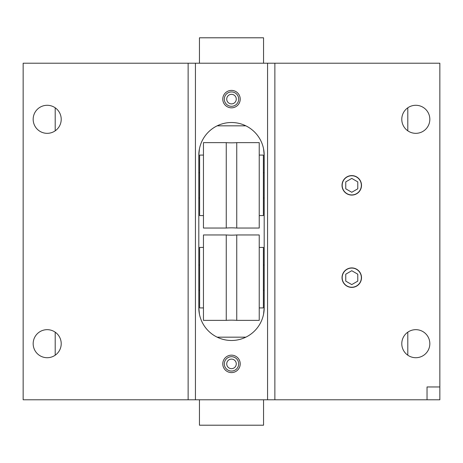 <?xml version="1.0" encoding="UTF-8"?>
<svg xmlns="http://www.w3.org/2000/svg" width="463" height="463" viewBox="0 0 463 463"><rect width="100%" height="100%" fill="white"/><g stroke="black" fill="none" stroke-linecap="round" stroke-linejoin="round"><path stroke-width="0.69" d="M231.5 355.162A8.716 8.716 0 0 0 222.784 363.883A8.716 8.716 0 0 0 231.5 372.599A8.716 8.716 0 0 0 240.216 363.883A8.716 8.716 0 0 0 231.5 355.162M231.5 90.401A8.716 8.716 0 0 0 222.784 99.117A8.716 8.716 0 0 0 231.5 107.838A8.716 8.716 0 0 0 240.216 99.117A8.716 8.716 0 0 0 231.5 90.401M351.764 175.761A9.584 9.584 0 0 0 342.18 185.345A9.584 9.584 0 0 0 351.764 194.929A9.584 9.584 0 0 0 361.348 185.345A9.584 9.584 0 0 0 351.764 175.761M351.764 268.071A9.584 9.584 0 0 0 342.18 277.655A9.584 9.584 0 0 0 351.764 287.239A9.584 9.584 0 0 0 361.348 277.655A9.584 9.584 0 0 0 351.764 268.071M47.191 105.286A14.023 14.023 0 0 0 33.168 119.309A14.023 14.023 0 0 0 47.191 133.332A14.023 14.023 0 0 0 61.214 119.309A14.023 14.023 0 0 0 47.191 105.286M47.191 329.668A14.023 14.023 0 0 0 33.168 343.691A14.023 14.023 0 0 0 47.191 357.714A14.023 14.023 0 0 0 61.214 343.691A14.023 14.023 0 0 0 47.191 329.668M415.809 105.286A14.023 14.023 0 0 0 401.786 119.309A14.023 14.023 0 0 0 415.809 133.332A14.023 14.023 0 0 0 429.832 119.309A14.023 14.023 0 0 0 415.809 105.286M415.809 329.668A14.023 14.023 0 0 0 401.786 343.691A14.023 14.023 0 0 0 415.809 357.714A14.023 14.023 0 0 0 429.832 343.691A14.023 14.023 0 0 0 415.809 329.668M199.449 314.232L198.806 307.791A32.694 32.694 0 0 0 231.5 340.484A32.694 32.694 0 0 0 264.194 307.791L263.551 314.232M263.551 148.768L264.194 155.209A32.694 32.694 0 0 0 231.5 122.516A32.694 32.694 0 0 0 198.806 155.209L199.449 148.768M274.872 63.217L274.872 399.783L439.85 399.783L439.85 386.964L427.031 386.964L427.031 399.783L439.85 399.783L439.85 63.217L267.562 63.217L267.562 399.783L23.15 399.783L23.15 63.217L188.128 63.217L188.128 399.783M267.562 63.217L195.438 63.217L195.438 399.783M264.194 155.209L264.194 307.791M198.806 155.209L198.806 307.791M274.872 399.783L267.562 399.783M55.201 107.804L55.201 130.821M55.201 332.179L55.201 355.196M195.438 63.217L188.128 63.217M407.799 107.804L407.799 130.821M407.799 332.179L407.799 355.196M236.749 320.355A71.8 71.8 0 0 0 226.251 320.355L226.251 234.961A71.8 71.8 0 0 0 236.749 234.961L259.228 234.961L259.228 320.355L236.749 320.355L236.749 234.961M203.454 247.398L199.605 247.398L199.605 307.918L203.454 307.918M226.251 234.961L203.454 234.961L203.454 320.355L226.251 320.355M259.228 307.918L263.395 307.918L263.395 247.398L259.228 247.398M236.749 228.039A71.8 71.8 0 0 0 226.251 228.039L226.251 142.645A71.8 71.8 0 0 0 236.749 142.645L259.228 142.645L259.228 228.039L236.749 228.039L236.749 142.645M203.454 155.082L199.605 155.082L199.605 215.602L203.454 215.602M226.251 142.645L203.454 142.645L203.454 228.039L226.251 228.039M259.228 215.602L263.395 215.602L263.395 155.082L259.228 155.082M198.806 290.278L199.605 290.278M263.395 290.278L264.194 290.278M198.806 265.039L199.605 265.039M263.395 265.039L264.194 265.039M198.806 197.961L199.605 197.961M263.395 197.961L264.194 197.961M198.806 172.722L199.605 172.722M263.395 172.722L264.194 172.722M351.764 287.401A9.746 9.746 0 0 0 361.51 277.655A9.746 9.746 0 0 0 351.764 267.915A9.746 9.746 0 0 0 342.024 277.655A9.746 9.746 0 0 0 351.764 287.401M351.764 270.716L345.757 274.189L345.757 281.128L351.764 284.595L357.777 281.128L357.777 274.189L351.764 270.716M351.764 195.085A9.746 9.746 0 0 0 361.51 185.345A9.746 9.746 0 0 0 351.764 175.599A9.746 9.746 0 0 0 342.024 185.345A9.746 9.746 0 0 0 351.764 195.085M351.764 178.405L345.757 181.872L345.757 188.811L351.764 192.284L357.777 188.811L357.777 181.872L351.764 178.405M245.847 337.168L217.153 337.168M199.449 399.783L199.449 425.202L263.551 425.202L263.551 399.783M217.153 125.832L245.847 125.832M263.551 63.217L263.551 37.798L199.449 37.798L199.449 63.217M226.725 363.883A4.775 4.775 0 0 0 231.5 368.658A4.775 4.775 0 0 0 236.275 363.883A4.775 4.775 0 0 0 231.5 359.109A4.775 4.775 0 0 0 226.725 363.883M238.682 363.883A7.182 7.182 0 0 1 231.5 371.06A7.182 7.182 0 0 1 224.318 363.883A7.182 7.182 0 0 1 231.5 356.701A7.182 7.182 0 0 1 238.682 363.883M236.275 99.117A4.775 4.775 0 0 0 231.5 94.342A4.775 4.775 0 0 0 226.725 99.117A4.775 4.775 0 0 0 231.5 103.891A4.775 4.775 0 0 0 236.275 99.117M224.318 99.117A7.182 7.182 0 0 1 231.5 91.94A7.182 7.182 0 0 1 238.682 99.117A7.182 7.182 0 0 1 231.5 106.299A7.182 7.182 0 0 1 224.318 99.117"/></g></svg>
